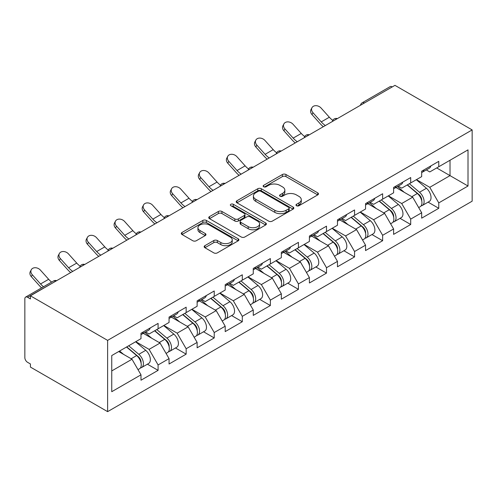 <?xml version="1.0" encoding="UTF-8"?>
<svg xmlns="http://www.w3.org/2000/svg" width="497" height="497" viewBox="0 0 497 497"><rect width="100%" height="100%" fill="white"/><g stroke="black" fill="none" stroke-linecap="round" stroke-linejoin="round"><path stroke-width="0.75" d="M296.504 205.733A1.746 1.006 0 0 0 298.977 205.733L317.738 194.899A2.497 1.441 0 0 0 318.471 193.88A2.497 1.441 0 0 0 317.738 192.861L285.949 174.503A2.497 1.441 0 0 0 282.414 174.503L263.652 185.338A1.746 1.006 0 0 0 263.137 186.052A1.746 1.006 0 0 0 263.652 186.766A1.746 1.006 0 0 0 266.125 186.766L268.554 185.362A7.995 4.616 0 0 1 279.854 185.362L282.507 186.891A7.995 4.616 0 0 1 284.843 190.158A7.995 4.616 0 0 1 282.507 193.42L280.078 194.818A1.746 1.006 0 0 0 279.562 195.532A1.746 1.006 0 0 0 280.078 196.247A1.746 1.006 0 0 0 282.551 196.247L284.98 194.849A7.995 4.616 0 0 1 296.28 194.849L298.927 196.377A7.995 4.616 0 0 1 301.269 199.639A7.995 4.616 0 0 1 298.927 202.9L296.504 204.304A1.746 1.006 0 0 0 295.988 205.019A1.746 1.006 0 0 0 296.504 205.733L296.504 204.304M204.882 245.673A2.497 1.441 0 0 0 204.155 246.698A2.497 1.441 0 0 0 204.882 247.717L213.803 252.867A2.497 1.441 0 0 0 217.338 252.867L238.175 240.834A2.497 1.441 0 0 0 238.908 239.815A2.497 1.441 0 0 0 238.175 238.796L206.385 220.438A2.497 1.441 0 0 0 202.851 220.438L182.014 232.472A2.497 1.441 0 0 0 181.281 233.491A2.497 1.441 0 0 0 182.014 234.509L192.786 240.728A2.497 1.441 0 0 0 196.321 240.728L205.236 235.584A2.497 1.441 0 0 0 205.969 234.559A2.497 1.441 0 0 0 205.236 233.54L199.893 230.459A6.678 3.858 0 0 1 197.936 227.732A6.678 3.858 0 0 1 202.062 224.166A6.678 3.858 0 0 1 209.343 225.004L230.273 237.088A6.678 3.858 0 0 1 232.229 239.815A6.678 3.858 0 0 1 228.104 243.375A6.678 3.858 0 0 1 220.823 242.542L217.338 240.529A2.497 1.441 0 0 0 213.803 240.529L204.882 245.673L204.882 247.717M30.429 295.814L394.96 85.354L472.15 129.922L107.619 340.383L30.429 295.814L30.429 298.933L27.546 297.274A3.814 2.205 -120 0 0 25.639 297.082A3.814 2.205 -120 0 0 24.85 298.827L24.85 357.629A3.814 2.205 -120 0 0 27.546 362.301L30.429 363.966L30.429 367.078L107.619 411.646L107.619 340.383M268.728 221.153A2.497 1.441 0 0 0 272.263 221.153L293.1 209.119A2.497 1.441 0 0 0 293.833 208.1A2.497 1.441 0 0 0 293.1 207.081L261.31 188.73A2.497 1.441 0 0 0 257.781 188.73L236.939 200.763A2.497 1.441 0 0 0 236.205 201.782A2.497 1.441 0 0 0 236.939 202.801L268.728 221.153M231.546 206.106A1.746 1.006 0 0 1 233.317 206.354L233.317 204.279L265.64 222.936A2.497 1.441 0 0 1 266.367 223.954A2.497 1.441 0 0 1 265.64 224.979L244.797 237.007A2.497 1.441 0 0 1 241.269 237.007L209.479 218.655L209.479 216.617A2.497 1.441 0 0 0 208.746 217.636A2.497 1.441 0 0 0 209.479 218.655M209.479 216.617L218.394 211.467A2.497 1.441 0 0 1 221.929 211.467L234.82 218.91A2.497 1.441 0 0 0 238.355 218.91L244.269 215.493A2.497 1.441 0 0 0 245.002 214.474A2.497 1.441 0 0 0 244.269 213.455L230.844 205.708A1.746 1.006 0 0 1 230.335 204.994A1.746 1.006 0 0 1 231.416 204.062A1.746 1.006 0 0 1 233.317 204.279M107.619 411.646L472.15 201.186L472.15 129.922M147.41 364.189L158.089 370.352L158.089 364.947L149.088 349.366L135.774 341.681M158.089 370.352L140.993 380.217L140.993 374.819L111.757 391.698L111.757 355.548L140.993 338.668L140.993 333.263L158.089 323.398L158.089 328.797L169.061 322.46L169.061 317.061L186.158 307.189L186.158 312.594L197.129 306.258L197.129 300.853L214.226 290.987L214.226 296.386L225.197 290.049L225.197 284.651L242.294 274.779L242.294 280.184L253.265 273.847L253.265 268.442L270.362 258.577L270.362 263.975L281.339 257.639L281.339 252.24L298.43 242.368L298.43 247.773L309.407 241.436L309.407 236.032L326.498 226.166L326.498 231.565L337.475 225.228L337.475 219.829L354.566 209.958L354.566 215.363L365.543 209.026L365.543 203.621L382.634 193.755L382.634 199.154L393.612 192.817L393.612 187.419L410.702 177.547L410.702 182.952L421.68 176.615L421.68 171.21L438.776 161.345L438.776 166.743L468.012 149.864L468.012 186.015L438.776 202.894L429.775 187.313L416.461 179.628M428.097 202.136L438.776 208.299L438.776 202.894M438.776 208.299L421.68 218.164L421.68 212.766L410.702 219.102L401.706 203.522L388.393 195.83M400.029 218.338L410.702 224.501L410.702 219.102M410.702 224.501L393.612 234.373L393.612 228.968L382.634 235.305L373.638 219.724L360.325 212.039M371.961 234.547L382.634 240.71L382.634 235.305M382.634 240.71L365.543 250.575L365.543 245.176L354.566 251.513L345.57 235.932L332.257 228.241M343.893 250.749L354.566 256.912L354.566 251.513M354.566 256.912L337.475 266.783L337.475 261.379L326.498 267.715L317.502 252.134L304.189 244.449M315.825 266.957L326.498 273.12L326.498 267.715M326.498 273.12L309.407 282.986L309.407 277.587L298.43 283.924L289.434 268.343L276.121 260.652M287.757 283.16L298.43 289.322L298.43 283.924M298.43 289.322L281.339 299.194L281.339 293.789L270.362 300.126L261.366 284.545L248.053 276.86M259.689 299.368L270.362 305.531L270.362 300.126M270.362 305.531L253.265 315.396L253.265 309.998L242.294 316.334L233.298 300.753L219.978 293.062M231.614 315.57L242.294 321.733L242.294 316.334M242.294 321.733L225.197 331.605L225.197 326.2L214.226 332.536L205.23 316.956L191.91 309.271M203.546 331.779L214.226 337.941L214.226 332.536M214.226 337.941L197.129 347.807L197.129 342.408L186.158 348.745L177.156 333.164L163.842 325.473M175.478 347.981L186.158 354.144L186.158 348.745M186.158 354.144L169.061 364.015L169.061 358.61L158.089 364.947M145.615 331.984L149.088 333.996L158.089 328.797M149.088 349.366L160.065 343.029L143.273 333.338M169.061 358.61L160.065 343.029M173.683 315.781L177.156 317.788L186.158 312.594M177.156 333.164L188.133 326.827L171.341 317.129M197.129 342.408L188.133 326.827M201.751 299.573L205.23 301.58L214.226 296.386M205.23 316.956L216.201 310.619L199.409 300.927M225.197 326.2L216.201 310.619M229.819 283.371L233.298 285.377L242.294 280.184M233.298 300.753L244.269 294.417L227.477 284.719M253.265 309.998L244.269 294.417M257.887 267.162L261.366 269.169L270.362 263.975M261.366 284.545L272.337 278.208L255.545 268.517M281.339 293.789L272.337 278.208M285.955 250.96L289.434 252.967L298.43 247.773M289.434 268.343L300.412 262.006L283.613 252.308M309.407 277.587L300.412 262.006M314.023 234.752L317.502 236.758L326.498 231.565M317.502 252.134L328.48 245.798L311.687 236.106M337.475 261.379L328.48 245.798M342.091 218.55L345.57 220.556L354.566 215.363M345.57 235.932L356.548 229.595L339.755 219.898M365.543 245.176L356.548 229.595M370.159 202.341L373.638 204.348L382.634 199.154M373.638 219.724L384.616 213.387L367.823 203.695M393.612 228.968L384.616 213.387M398.227 186.139L401.706 188.146L410.702 182.952M401.706 203.522L412.684 197.185L395.892 187.487M421.68 212.766L412.684 197.185M392.263 86.913L364.376 103.016M363.226 103.68A3.814 2.205 120 0 1 364.195 102.91A3.814 2.205 60 0 0 362.282 102.724L390.176 86.621A3.814 2.205 60 0 1 392.083 86.807M426.302 169.931L429.775 171.937L438.776 166.743M429.775 187.313L450.021 175.627L450.021 160.251L468.012 149.864M436.701 167.943L468.012 186.015M111.757 370.924L131.997 359.238L118.684 351.547M140.993 374.819L131.997 359.238M297.2 205.975L298.927 204.981A7.995 4.616 0 0 0 301.269 201.714L301.269 199.639M284.843 190.158L284.843 192.233A7.995 4.616 0 0 1 282.507 195.495L280.774 196.495M317.707 194.917L285.949 176.584A2.497 1.441 0 0 0 282.414 176.584L264.348 187.015M293.068 209.138L261.31 190.805A2.497 1.441 0 0 0 257.781 190.805L236.97 202.819M288.689 208.815A1.746 1.006 0 0 0 289.198 208.1A1.746 1.006 0 0 0 288.689 207.386L260.782 191.277A1.746 1.006 0 0 0 258.31 191.277L255.75 192.755A7.995 4.616 0 0 0 253.408 196.017A7.995 4.616 0 0 0 255.75 199.285L274.822 210.293A7.995 4.616 0 0 0 286.123 210.293L288.689 208.815L288.689 210.896A1.746 1.006 0 0 0 289.198 210.181L289.198 208.1M253.408 196.017L253.408 198.098A7.995 4.616 0 0 0 255.75 201.36L255.75 199.285M288.689 210.896L286.123 212.374A7.995 4.616 0 0 1 274.822 212.374L255.75 201.36M209.51 218.674L218.394 213.542L218.394 211.467M245.002 214.474L245.002 216.549A2.497 1.441 0 0 1 244.269 217.574L238.355 220.985A2.497 1.441 0 0 1 234.82 220.985L221.929 213.542A2.497 1.441 0 0 0 218.394 213.542M233.317 206.354L265.603 224.998M248.196 226.632A6.678 3.858 0 0 0 255.477 227.471A6.678 3.858 0 0 0 259.602 223.905A6.678 3.858 0 0 0 257.645 221.177L250.271 216.922A2.497 1.441 0 0 0 246.742 216.922L240.828 220.339A2.497 1.441 0 0 0 240.094 221.358A2.497 1.441 0 0 0 240.828 222.376L248.196 226.632L248.196 228.713A6.678 3.858 0 0 0 255.477 229.546A6.678 3.858 0 0 0 259.602 225.986L259.602 223.905M240.094 221.358L240.094 223.433A2.497 1.441 0 0 0 240.828 224.451L240.828 222.376M248.196 228.713L240.828 224.451M232.229 239.815L232.229 241.89A6.678 3.858 0 0 1 228.104 245.456A6.678 3.858 0 0 1 220.823 244.617L217.338 242.604A2.497 1.441 0 0 0 213.803 242.604L204.919 247.736M197.936 227.732L197.936 229.807A6.678 3.858 0 0 0 199.893 232.534L199.893 230.459M205.205 235.603L199.893 232.534M238.144 240.852L206.385 222.519A2.497 1.441 0 0 0 202.851 222.519L182.045 234.528M419.536 195.116L418.281 194.389M421.152 205.82A8.399 4.846 -120 0 0 422.369 205.441A8.399 4.846 -120 0 0 423.879 199.577A8.399 4.846 -120 0 0 419.505 192.258L409.379 183.716M422.369 205.441L429.296 201.44A8.399 4.846 -120 0 0 430.806 195.576A8.399 4.846 -120 0 0 426.432 188.264L416.306 179.715M407.428 184.841L418.983 194.588A5.088 2.939 60 0 1 421.729 200.856M418.679 207.572L420.213 206.69A8.399 4.846 -120 0 0 421.717 200.819A8.399 4.846 -120 0 0 417.35 193.507L407.223 184.965M404.303 192.345L397.47 186.58M323.311 126.723A20.358 11.754 60 0 1 320.261 123.79L311.998 114.59A5.728 4.392 -152.4 0 1 310.973 109.601L311.961 107.719A5.728 4.392 27.6 0 0 312.986 112.707L321.242 121.908A17.047 9.841 -120 0 0 325.367 125.536M332.785 120.386A17.047 9.841 -120 0 1 329.343 117.23L321.081 108.035A5.728 4.392 27.6 0 0 311.961 107.719M421.773 171.161A8.399 4.846 60 0 1 421.68 171.49M423.935 169.912A8.399 4.846 60 0 1 422.369 172.198A8.399 4.846 60 0 1 421.68 172.484M430.862 165.911A8.399 4.846 60 0 1 429.296 168.203L422.369 172.198M391.468 211.324L390.213 210.598M393.084 222.029A8.399 4.846 -120 0 0 394.301 221.65A8.399 4.846 -120 0 0 395.811 215.779A8.399 4.846 -120 0 0 391.437 208.467L381.311 199.924M394.301 221.65L401.228 217.649A8.399 4.846 -120 0 0 402.738 211.778A8.399 4.846 -120 0 0 398.364 204.466L388.238 195.924M379.36 201.049L390.909 210.796A5.088 2.939 60 0 1 393.661 217.065M390.611 223.774L392.145 222.892A8.399 4.846 -120 0 0 393.649 217.027A8.399 4.846 -120 0 0 389.281 209.709L379.149 201.167M376.229 208.547L369.401 202.782M363.4 227.527L362.145 226.8M365.009 238.231A8.399 4.846 -120 0 0 366.233 237.852A8.399 4.846 -120 0 0 367.743 231.987A8.399 4.846 -120 0 0 363.369 224.669L353.243 216.127M366.233 237.852L373.16 233.851A8.399 4.846 -120 0 0 374.67 227.986A8.399 4.846 -120 0 0 370.296 220.674L360.17 212.126M351.292 217.251L362.841 226.999A5.088 2.939 60 0 1 365.593 233.267M362.543 239.983L364.071 239.1A8.399 4.846 -120 0 0 365.581 233.23A8.399 4.846 -120 0 0 361.207 225.918L351.081 217.375M348.161 224.756L341.327 218.991M335.332 243.735L334.071 243.008M336.941 254.439A8.399 4.846 -120 0 0 338.165 254.06A8.399 4.846 -120 0 0 339.675 248.189A8.399 4.846 -120 0 0 335.301 240.877L325.175 232.335M338.165 254.06L345.092 250.059A8.399 4.846 -120 0 0 346.602 244.189A8.399 4.846 -120 0 0 342.228 236.876L332.102 228.334M323.224 233.46L334.773 243.207A5.088 2.939 60 0 1 337.519 249.475M334.475 256.185L336.003 255.303A8.399 4.846 -120 0 0 337.513 249.438A8.399 4.846 -120 0 0 333.139 242.12L323.013 233.578M320.093 240.958L313.259 235.193M307.264 259.937L306.003 259.21M308.873 270.641A8.399 4.846 -120 0 0 310.097 270.262A8.399 4.846 -120 0 0 311.607 264.398A8.399 4.846 -120 0 0 307.233 257.079L297.107 248.537M310.097 270.262L317.024 266.262A8.399 4.846 -120 0 0 318.534 260.397A8.399 4.846 -120 0 0 314.16 253.085L304.034 244.536M295.156 249.662L306.705 259.409A5.088 2.939 60 0 1 309.451 265.678M306.407 272.393L307.935 271.511A8.399 4.846 -120 0 0 309.445 265.64A8.399 4.846 -120 0 0 305.071 258.328L294.945 249.786M292.025 257.166L285.191 251.401M279.196 276.146L277.935 275.419M280.805 286.85A8.399 4.846 -120 0 0 282.029 286.471A8.399 4.846 -120 0 0 283.538 280.6A8.399 4.846 -120 0 0 279.165 273.288L269.039 264.746M282.029 286.471L288.956 282.47A8.399 4.846 -120 0 0 290.465 276.599A8.399 4.846 -120 0 0 286.092 269.287L275.965 260.745M267.088 265.87L278.637 275.618A5.088 2.939 60 0 1 281.383 281.886M278.339 288.595L279.867 287.713A8.399 4.846 -120 0 0 281.377 281.849A8.399 4.846 -120 0 0 277.003 274.53L266.877 265.988M263.957 273.369L257.123 267.603M295.237 142.931A20.358 11.754 60 0 1 292.193 139.992L283.93 130.798A5.728 4.392 -152.4 0 1 282.905 125.803L283.893 123.921A5.728 4.392 27.6 0 0 284.911 128.916L293.174 138.11A17.047 9.841 -120 0 0 297.299 141.738M304.717 136.588A17.047 9.841 -120 0 1 301.275 133.438L293.013 124.238A5.728 4.392 27.6 0 0 283.893 123.921M393.705 187.363A8.399 4.846 60 0 1 393.612 187.698M395.867 186.12A8.399 4.846 60 0 1 394.301 188.406A8.399 4.846 60 0 1 393.612 188.692M402.794 182.119A8.399 4.846 60 0 1 401.228 184.406L394.301 188.406M267.169 159.133A20.358 11.754 60 0 1 264.124 156.201L255.862 147A5.728 4.392 -152.4 0 1 254.837 142.012L255.818 140.129A5.728 4.392 27.6 0 0 256.843 145.118L265.106 154.319A17.047 9.841 -120 0 0 269.231 157.947M276.649 152.796A17.047 9.841 -120 0 1 273.207 149.64L264.944 140.446A5.728 4.392 27.6 0 0 255.818 140.129M365.637 203.571A8.399 4.846 60 0 1 365.543 203.9M367.799 202.322A8.399 4.846 60 0 1 366.233 204.609A8.399 4.846 60 0 1 365.543 204.894M374.726 198.322A8.399 4.846 60 0 1 373.16 200.614L366.233 204.609M239.1 175.342A20.358 11.754 60 0 1 236.056 172.403L227.794 163.209A5.728 4.392 -152.4 0 1 226.769 158.214L227.75 156.331A5.728 4.392 27.6 0 0 228.775 161.326L237.038 170.521A17.047 9.841 -120 0 0 241.163 174.149M248.581 168.999A17.047 9.841 -120 0 1 245.133 165.849L236.876 156.648A5.728 4.392 27.6 0 0 227.75 156.331M337.569 219.773A8.399 4.846 60 0 1 337.475 220.109M339.724 218.531A8.399 4.846 60 0 1 338.165 220.817A8.399 4.846 60 0 1 337.475 221.103M346.651 214.53A8.399 4.846 60 0 1 345.092 216.816L338.165 220.817M211.032 191.544A20.358 11.754 60 0 1 207.988 188.612L199.726 179.411A5.728 4.392 -152.4 0 1 198.701 174.422L199.682 172.54A5.728 4.392 27.6 0 0 200.707 177.528L208.97 186.729A17.047 9.841 -120 0 0 213.089 190.357M220.513 185.207A17.047 9.841 -120 0 1 217.065 182.051L208.802 172.857A5.728 4.392 27.6 0 0 199.682 172.54M309.501 235.982A8.399 4.846 60 0 1 309.407 236.311M311.656 234.733A8.399 4.846 60 0 1 310.097 237.019A8.399 4.846 60 0 1 309.407 237.305M318.583 230.732A8.399 4.846 60 0 1 317.024 233.025L310.097 237.019M182.964 207.752A20.358 11.754 60 0 1 179.914 204.814L171.658 195.619A5.728 4.392 -152.4 0 1 170.633 190.624L171.614 188.742A5.728 4.392 27.6 0 0 172.639 193.737L180.902 202.931A17.047 9.841 -120 0 0 185.021 206.559M192.445 201.409A17.047 9.841 -120 0 1 188.997 198.26L180.734 189.059A5.728 4.392 27.6 0 0 171.614 188.742M281.432 252.184A8.399 4.846 60 0 1 281.339 252.519M283.588 250.942A8.399 4.846 60 0 1 282.029 253.228A8.399 4.846 60 0 1 281.339 253.513M290.515 246.941A8.399 4.846 60 0 1 288.956 249.227L282.029 253.228M251.128 292.348L249.867 291.621M252.737 303.052A8.399 4.846 -120 0 0 253.961 302.673A8.399 4.846 -120 0 0 255.464 296.808A8.399 4.846 -120 0 0 251.097 289.49L240.97 280.948M253.961 302.673L260.888 298.672A8.399 4.846 -120 0 0 262.391 292.808A8.399 4.846 -120 0 0 258.024 285.495L247.897 276.947M239.02 282.072L250.569 291.82A5.088 2.939 60 0 1 253.315 298.088M250.271 304.804L251.799 303.922A8.399 4.846 -120 0 0 253.308 298.051A8.399 4.846 -120 0 0 248.935 290.739L238.808 282.197M235.889 289.577L229.055 283.812M154.896 223.954A20.358 11.754 60 0 1 151.846 221.022L143.583 211.821A5.728 4.392 -152.4 0 1 142.564 206.833L143.546 204.95A5.728 4.392 27.6 0 0 144.571 209.939L152.834 219.14A17.047 9.841 -120 0 0 156.953 222.768M164.37 217.618A17.047 9.841 -120 0 1 160.929 214.462L152.666 205.267A5.728 4.392 27.6 0 0 143.546 204.95M253.364 268.392A8.399 4.846 60 0 1 253.265 268.722M255.52 267.144A8.399 4.846 60 0 1 253.961 269.43A8.399 4.846 60 0 1 253.265 269.716M262.447 263.143A8.399 4.846 60 0 1 260.888 265.435L253.961 269.43M223.06 308.556L221.799 307.829M224.669 319.26A8.399 4.846 -120 0 0 225.887 318.881A8.399 4.846 -120 0 0 227.396 313.011A8.399 4.846 -120 0 0 223.023 305.698L212.896 297.156M225.887 318.881L232.813 314.881A8.399 4.846 -120 0 0 234.323 309.01A8.399 4.846 -120 0 0 229.949 301.698L219.823 293.155M210.945 298.281L222.501 308.028A5.088 2.939 60 0 1 225.247 314.297M222.202 321.006L223.731 320.124A8.399 4.846 -120 0 0 225.24 314.259A8.399 4.846 -120 0 0 220.867 306.941L210.74 298.399M207.821 305.779L200.987 300.014M126.828 240.163A20.358 11.754 60 0 1 123.778 237.224L115.515 228.03A5.728 4.392 -152.4 0 1 114.49 223.035L115.478 221.153A5.728 4.392 27.6 0 0 116.503 226.147L124.766 235.342A17.047 9.841 -120 0 0 128.885 238.97M136.302 233.82A17.047 9.841 -120 0 1 132.861 230.67L124.598 221.469A5.728 4.392 27.6 0 0 115.478 221.153M225.29 284.595A8.399 4.846 60 0 1 225.197 284.93M227.452 283.352A8.399 4.846 60 0 1 225.887 285.638A8.399 4.846 60 0 1 225.197 285.924M234.379 279.351A8.399 4.846 60 0 1 232.813 281.637L225.887 285.638M194.992 324.758L193.731 324.032M196.601 335.463A8.399 4.846 -120 0 0 197.818 335.084A8.399 4.846 -120 0 0 199.328 329.219A8.399 4.846 -120 0 0 194.954 321.901L184.828 313.358M197.818 335.084L204.745 331.083A8.399 4.846 -120 0 0 206.255 325.218A8.399 4.846 -120 0 0 201.881 317.906L191.755 309.358M182.877 314.483L194.433 324.23A5.088 2.939 60 0 1 197.179 330.499M194.134 337.214L195.663 336.332A8.399 4.846 -120 0 0 197.172 330.462A8.399 4.846 -120 0 0 192.799 323.149L182.672 314.607M179.752 321.988L172.919 316.222M98.76 256.365A20.358 11.754 60 0 1 95.71 253.433L87.447 244.232A5.728 4.392 -152.4 0 1 86.422 239.243L87.41 237.361A5.728 4.392 27.6 0 0 88.435 242.35L96.698 251.55A17.047 9.841 -120 0 0 100.816 255.178M108.234 250.028A17.047 9.841 -120 0 1 104.792 246.872L96.53 237.678A5.728 4.392 27.6 0 0 87.41 237.361M197.222 300.803A8.399 4.846 60 0 1 197.129 301.132M199.384 299.554A8.399 4.846 60 0 1 197.818 301.841A8.399 4.846 60 0 1 197.129 302.126M206.311 295.553A8.399 4.846 60 0 1 204.745 297.846L197.818 301.841M166.924 340.967L165.663 340.24M168.533 351.671A8.399 4.846 -120 0 0 169.75 351.292A8.399 4.846 -120 0 0 171.26 345.421A8.399 4.846 -120 0 0 166.886 338.109L156.76 329.567M169.75 351.292L176.677 347.291A8.399 4.846 -120 0 0 178.187 341.42A8.399 4.846 -120 0 0 173.813 334.108L163.687 325.566M154.809 330.691L166.365 340.439A5.088 2.939 60 0 1 169.11 346.707M166.066 353.417L167.595 352.535A8.399 4.846 -120 0 0 169.104 346.67A8.399 4.846 -120 0 0 164.731 339.352L154.604 330.809M151.684 338.19L144.851 332.425M70.692 272.573A20.358 11.754 60 0 1 67.642 269.635L59.379 260.44A5.728 4.392 -152.4 0 1 58.354 255.446L59.342 253.563A5.728 4.392 27.6 0 0 60.367 258.558L68.623 267.753A17.047 9.841 -120 0 0 72.748 271.381M80.166 266.23A17.047 9.841 -120 0 1 76.724 263.081L68.462 253.88A5.728 4.392 27.6 0 0 59.342 253.563M169.154 317.005A8.399 4.846 60 0 1 169.061 317.341M171.316 315.763A8.399 4.846 60 0 1 169.75 318.049A8.399 4.846 60 0 1 169.061 318.335M178.243 311.762A8.399 4.846 60 0 1 176.677 314.048L169.75 318.049M138.849 357.169L137.594 356.442M140.465 367.873A8.399 4.846 -120 0 0 141.682 367.494A8.399 4.846 -120 0 0 143.192 361.63A8.399 4.846 -120 0 0 138.818 354.311L128.692 345.769M141.682 367.494L148.609 363.493A8.399 4.846 -120 0 0 150.119 357.629A8.399 4.846 -120 0 0 145.745 350.317L135.619 341.768M126.741 346.894L138.296 356.641A5.088 2.939 60 0 1 141.042 362.909M137.992 369.625L139.527 368.743A8.399 4.846 -120 0 0 141.03 362.872A8.399 4.846 -120 0 0 136.663 355.56L126.536 347.018M123.616 354.398L119.609 351.012M41.586 287.875A20.358 11.754 60 0 1 39.574 285.843L31.311 276.643A5.728 4.392 -152.4 0 1 30.286 271.654L31.274 269.772A5.728 4.392 27.6 0 0 32.299 274.76L40.555 283.961A17.047 9.841 -120 0 0 43.531 286.757M51.626 282.079A17.047 9.841 -120 0 1 48.656 279.283L40.394 270.088A5.728 4.392 27.6 0 0 31.274 269.772M141.086 333.214A8.399 4.846 60 0 1 140.993 333.543M143.248 331.965A8.399 4.846 60 0 1 141.682 334.251A8.399 4.846 60 0 1 140.993 334.537M150.175 327.964A8.399 4.846 60 0 1 148.609 330.257L141.682 334.251M55.621 281.271L27.546 297.274M56.409 280.817A3.814 2.205 -60 0 0 55.44 281.172A3.814 2.205 -120 0 0 53.527 280.979L25.639 297.082M335.158 119.883A3.814 2.205 120 0 1 336.127 119.118A3.814 2.205 -60 0 1 337.096 118.764M307.09 136.091A3.814 2.205 120 0 1 308.053 135.321A3.814 2.205 -60 0 1 309.022 134.973M279.016 152.293A3.814 2.205 120 0 1 279.985 151.529A3.814 2.205 -60 0 1 280.954 151.175M250.948 168.502A3.814 2.205 120 0 1 251.917 167.731A3.814 2.205 -60 0 1 252.886 167.383M222.88 184.704A3.814 2.205 120 0 1 223.849 183.94A3.814 2.205 -60 0 1 224.818 183.586M194.812 200.912A3.814 2.205 120 0 1 195.781 200.142A3.814 2.205 -60 0 1 196.75 199.794M166.743 217.114A3.814 2.205 120 0 1 167.713 216.35A3.814 2.205 -60 0 1 168.682 215.996M138.675 233.323A3.814 2.205 120 0 1 139.645 232.553A3.814 2.205 -60 0 1 140.614 232.205M110.607 249.525A3.814 2.205 120 0 1 111.576 248.761A3.814 2.205 -60 0 1 112.546 248.407M82.539 265.733A3.814 2.205 120 0 1 83.508 264.963A3.814 2.205 -60 0 1 84.478 264.615M298.927 204.981L298.927 202.9M280.078 196.247L280.078 194.818M282.507 195.495L282.507 193.42M263.652 186.766L263.652 185.338M282.414 176.584L282.414 174.503M285.949 176.584L285.949 174.503M317.738 194.899L317.738 192.861M236.939 202.801L236.939 200.763M257.781 190.805L257.781 188.73M261.31 190.805L261.31 188.73M293.1 209.119L293.1 207.081M274.822 212.374L274.822 210.293M286.123 212.374L286.123 210.293M221.929 213.542L221.929 211.467M234.82 220.985L234.82 218.91M238.355 220.985L238.355 218.91M244.269 217.574L244.269 215.493M265.64 224.979L265.64 222.936M213.803 242.604L213.803 240.529M217.338 242.604L217.338 240.529M220.823 244.617L220.823 242.542M205.236 235.584L205.236 233.54M182.014 234.509L182.014 232.472M202.851 222.519L202.851 220.438M206.385 222.519L206.385 220.438M238.175 240.834L238.175 238.796M419.505 192.258L426.432 188.264M411.833 196.694L417.35 193.507M312.986 112.707L311.998 114.59M329.343 117.23L321.242 121.908M391.437 208.467L398.364 204.466M383.765 212.896L389.281 209.709M363.369 224.669L370.296 220.674M355.697 229.105L361.207 225.918M335.301 240.877L342.228 236.876M327.622 245.307L333.139 242.12M307.233 257.079L314.16 253.085M299.554 261.515L305.071 258.328M279.165 273.288L286.092 269.287M271.486 277.717L277.003 274.53M284.911 128.916L283.93 130.798M301.275 133.438L293.174 138.11M256.843 145.118L255.862 147M273.207 149.64L265.106 154.319M228.775 161.326L227.794 163.209M245.133 165.849L237.038 170.521M200.707 177.528L199.726 179.411M217.065 182.051L208.97 186.729M172.639 193.737L171.658 195.619M188.997 198.26L180.902 202.931M251.097 289.49L258.024 285.495M243.418 293.926L248.935 290.739M144.571 209.939L143.583 211.821M160.929 214.462L152.834 219.14M223.023 305.698L229.949 301.698M215.35 310.128L220.867 306.941M116.503 226.147L115.515 228.03M132.861 230.67L124.766 235.342M194.954 321.901L201.881 317.906M187.282 326.336L192.799 323.149M88.435 242.35L87.447 244.232M104.792 246.872L96.698 251.55M166.886 338.109L173.813 334.108M159.214 342.539L164.731 339.352M60.367 258.558L59.379 260.44M76.724 263.081L68.623 267.753M138.818 354.311L145.745 350.317M131.146 358.747L136.663 355.56M32.299 274.76L31.311 276.643M48.656 279.283L40.555 283.961M362.282 102.724A3.814 3.814 0 0 0 360.449 105.277M337.351 118.615A3.814 3.814 0 0 0 332.381 121.485M309.277 134.824A3.814 3.814 0 0 0 304.313 137.688M281.209 151.026A3.814 3.814 0 0 0 276.245 153.896M253.141 167.234A3.814 3.814 0 0 0 248.177 170.098M225.073 183.436A3.814 3.814 0 0 0 220.109 186.307M197.005 199.645A3.814 3.814 0 0 0 192.041 202.509M168.937 215.847A3.814 3.814 0 0 0 163.973 218.717M140.868 232.056A3.814 3.814 0 0 0 135.898 234.919M112.8 248.258A3.814 3.814 0 0 0 107.83 251.128M84.732 264.466A3.814 3.814 0 0 0 79.762 267.33M56.664 280.668A3.814 3.814 0 0 0 53.527 280.979"/></g></svg>
